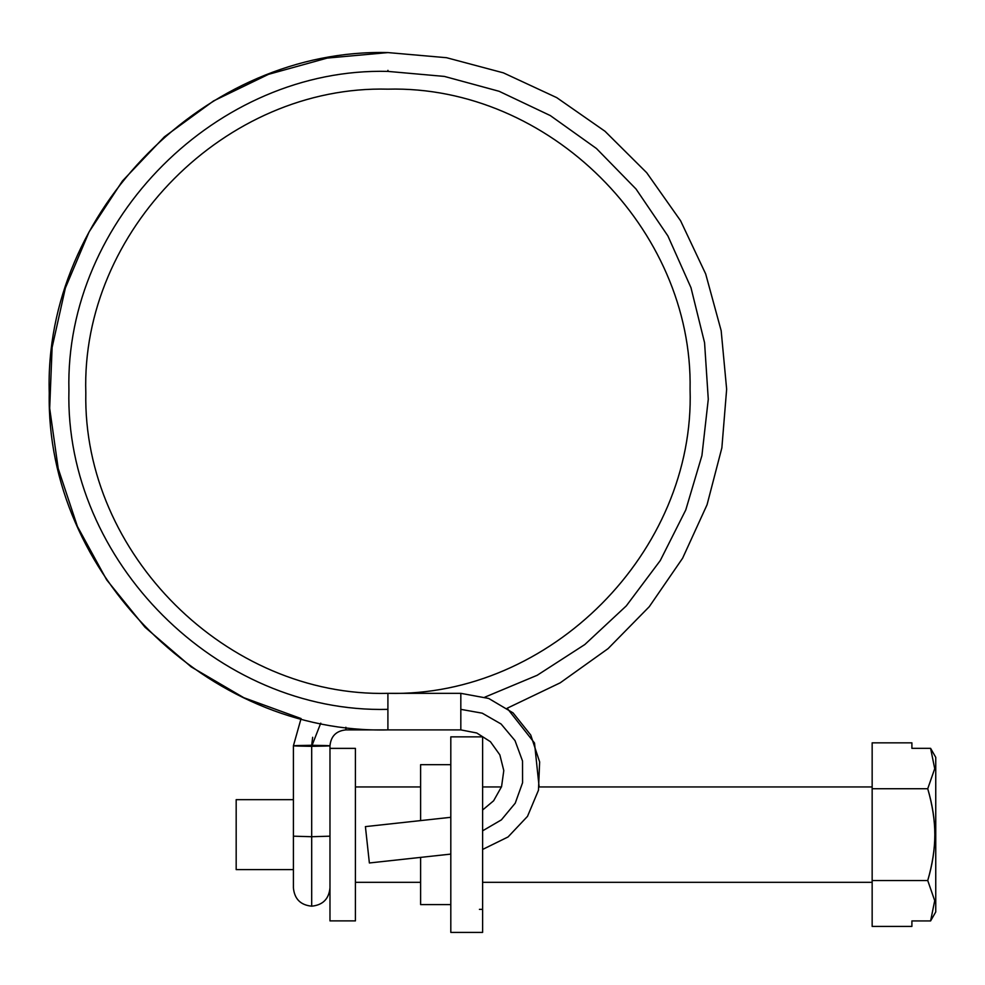 <?xml version="1.0" encoding="UTF-8"?>
<svg xmlns="http://www.w3.org/2000/svg" width="985" height="985" viewBox="0 0 985 985"><rect width="100%" height="100%" fill="white"/><g stroke="black" fill="none" stroke-linecap="round" stroke-linejoin="round"><path stroke-width="1.48" d="M329.975 836.179L311.691 836.721L311.691 906.175L311.691 836.721L329.975 836.179L329.975 745.805C330.923 736.164 336.23 730.858 345.883 729.897L386.674 729.897M387.905 709.36C217.402 713.731 64.53 560.773 68.925 390.331C64.591 219.889 217.488 67.017 387.942 71.4L387.942 70.341L387.942 71.4L444.407 76.424L499.099 91.285L550.307 115.577L596.442 148.501L636.051 189.046L667.892 235.932L690.978 287.694L704.571 342.718L708.277 399.27L701.923 455.587L685.782 509.922L660.282 560.539L626.288 605.898L584.819 644.535L537.207 675.267L484.903 697.134L537.207 675.267L584.819 644.535L626.288 605.898L660.282 560.539L685.782 509.922L701.923 455.587L708.277 399.27L704.571 342.718L690.978 287.694L667.892 235.932L636.051 189.046L596.442 148.501L550.307 115.577L499.099 91.285L444.407 76.424L387.942 71.4L387.942 70.341L387.942 71.4C217.488 67.017 64.591 219.889 68.925 390.331C64.53 560.773 217.402 713.731 387.905 709.36L387.905 729.897L460.82 729.897L460.82 693.329L387.905 693.329L387.905 709.36M482.613 830.823L501.377 819.877L515.241 803.169L522.579 782.718L522.53 761.011L515.02 740.621L501.069 723.987L482.231 713.177L460.82 709.36L482.231 713.177L501.069 723.987L515.02 740.621L522.53 761.011L522.579 782.718L515.241 803.169L501.377 819.877L482.613 830.823M365.41 826.612L369.375 862.971L450.81 854.093L369.375 862.971L365.41 826.612L369.375 862.971L365.41 826.612L450.81 817.304L365.41 826.612M482.613 849.452L508.051 836.954L527.504 816.356L538.463 790.229L539.645 761.934L530.743 735.044L513.074 712.894L488.695 698.451L460.82 693.341L386.219 693.329M345.883 727.262L345.883 729.897L387.905 729.897C207.503 734.465 45.655 573.295 49.25 393.126C43.537 211.615 206.148 47.883 387.955 52.587L446.55 57.709L503.384 72.853L556.734 97.638L604.987 131.251L646.702 172.72L680.598 220.775L705.691 273.953L721.168 330.689L726.647 389.235L721.87 447.843L707.058 504.751L682.605 558.224L649.275 606.686L608.065 648.635L560.206 682.827L507.152 708.24L534.498 742.986L539.127 786.941L872.156 786.941L539.127 786.941M311.691 746.334L320.753 723.15L311.691 746.334C335.269 745.977 335.269 745.62 311.691 745.276C335.269 745.62 335.269 745.977 311.691 746.334L311.691 836.721L311.691 746.334C288.125 745.977 288.125 745.62 311.691 745.276C288.125 745.62 288.125 745.977 311.691 746.334C288.125 745.977 288.125 745.62 311.691 745.276L312.664 737.285M507.152 708.24L560.206 682.827L608.065 648.635L649.275 606.686L682.605 558.224L707.058 504.751L721.87 447.843L726.647 389.235L721.168 330.689L705.691 273.965L680.598 220.775L646.702 172.72L604.987 131.264L556.734 97.638L503.384 72.853L446.55 57.709L387.955 52.587L327.242 58.078L268.486 74.343L213.634 100.889L164.409 136.816L122.448 180.981L89.069 231.943L65.367 288.039L52.106 347.483L49.681 408.332L58.226 468.626L77.409 526.433L106.663 579.857L144.992 627.211L191.225 666.907L243.8 697.7L301.078 718.558L293.407 745.805L293.407 836.179L311.691 836.721L293.407 836.179L293.407 887.891C294.49 898.985 300.585 905.08 311.691 906.175C322.809 905.08 328.904 898.985 329.975 887.891M482.613 810.002L493.62 800.78L501.562 786.658L503.791 770.602L499.851 754.879L490.419 741.693L476.752 732.988L460.82 729.897L387.905 729.897M387.942 70.341L387.942 71.4M450.81 764.68L420.607 764.68L420.607 820.591L420.607 764.68L450.81 764.68M420.607 857.381L420.607 904.587L450.81 904.587L420.607 904.587L420.607 857.381M450.81 736.854L482.613 736.854L450.81 736.854L450.81 932.413L482.613 932.413L482.613 736.854L482.613 932.413L450.81 932.413L450.81 736.854M479.424 909.364L482.613 909.364M293.407 799.66L236.178 799.66L236.178 869.607L293.407 869.607L236.178 869.607L236.178 799.66L293.407 799.66M329.975 773.644L329.975 920.889L355.413 920.889L355.413 748.378L329.975 748.378L329.975 920.889L355.413 920.889L355.413 748.378L329.975 748.378M501.476 786.941L482.613 786.941L501.476 786.941M420.607 786.941L355.413 786.941L420.607 786.941M355.413 882.326L420.607 882.326L355.413 882.326M482.613 882.326L872.156 882.326L482.613 882.326M930.603 748.341L911.901 748.341L930.603 748.341L935.75 757.317L930.603 748.341L911.901 748.341L911.901 742.838L872.156 742.838L911.901 742.838L911.901 748.341L930.603 748.341L934.716 768.669L927.735 788.739L872.156 788.739L927.735 788.739C932.463 805.139 934.839 820.443 934.827 834.652C934.827 848.848 932.463 864.14 927.735 880.528L872.156 880.528L872.156 742.838L872.156 880.528L927.735 880.528L934.716 900.659L930.603 920.926L935.75 911.95L935.75 757.317L930.603 748.341L934.716 768.669L927.735 788.739C932.463 804.659 934.839 819.963 934.827 834.652C934.827 849.329 932.463 864.621 927.735 880.528L934.716 900.659L930.603 920.926L911.901 920.926L911.901 926.429L872.156 926.429L872.156 880.528L872.156 926.429L911.901 926.429L911.901 920.926L911.901 926.429M935.75 757.317L935.75 911.95L930.603 920.926L935.75 911.95M911.901 920.926L930.603 920.926M460.82 729.897L460.094 729.897M293.407 745.805L301.078 718.558M387.905 693.341C226.956 697.405 82.605 553.607 85.818 392.929C80.708 231.044 225.75 84.956 387.942 89.155C548.78 85.055 693.194 228.68 690.079 389.42C695.25 551.428 550.135 697.515 387.991 693.329"/></g></svg>
